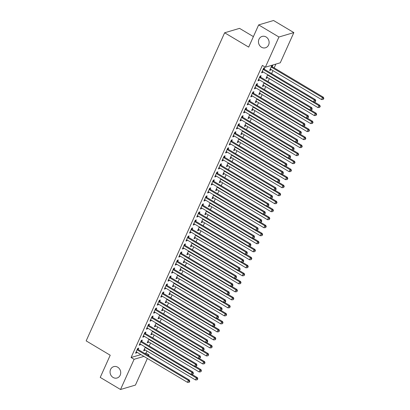 <?xml version="1.0" encoding="UTF-8"?>
<svg xmlns="http://www.w3.org/2000/svg" width="410" height="410" viewBox="0 0 410 410"><rect width="100%" height="100%" fill="white"/><g stroke="black" fill="none" stroke-linecap="round" stroke-linejoin="round"><path stroke-width="0.61" d="M117.69 367.191A5.925 5.279 73.5 0 1 120.709 373.054A5.925 5.279 73.5 0 1 117.07 377.999A5.925 5.279 73.5 0 1 113.083 377.446A5.925 5.279 73.5 0 1 110.064 371.583A5.925 5.279 73.5 0 1 113.703 366.637A5.925 5.279 73.5 0 1 117.69 367.191M266.095 36.972A5.925 5.279 73.5 0 1 269.114 42.835A5.925 5.279 73.5 0 1 265.475 47.78A5.925 5.279 73.5 0 1 261.488 47.227A5.925 5.279 73.5 0 1 258.469 41.364A5.925 5.279 73.5 0 1 262.108 36.418A5.925 5.279 73.5 0 1 266.095 36.972M144.75 353.456L146.001 353.087L146.934 351.006M149.204 345.953L150.537 342.996M152.807 337.942L154.134 334.985M156.405 329.932L157.737 326.975M160.008 321.922L161.335 318.959M163.605 313.911L164.938 310.949M167.208 305.901L168.536 302.939M170.806 297.885L172.138 294.928M174.409 289.875L175.736 286.918M178.007 281.865L179.339 278.908M181.609 273.854L182.937 270.897M185.207 265.844L186.54 262.882M188.81 257.834L190.137 254.871M192.408 249.823L193.74 246.861M196.011 241.808L197.338 238.851M199.608 233.797L200.941 230.84M203.211 225.787L204.539 222.83M206.809 217.777L208.142 214.82M210.412 209.766L211.739 206.804M214.01 201.756L215.342 198.794M217.613 193.745L218.94 190.783M221.21 185.73L222.543 182.773M224.813 177.72L226.141 174.762M228.411 169.709L229.743 166.752M232.014 161.699L233.341 158.737M235.612 153.688L236.944 150.726M239.214 145.678L240.542 142.716M242.812 137.663L244.145 134.705M246.415 129.652L247.742 126.695M250.013 121.642L251.345 118.685M253.616 113.631L254.943 110.674M257.213 105.621L258.546 102.659M260.816 97.611L262.144 94.648M264.414 89.6L265.747 86.638M268.017 81.585L269.344 78.628M271.615 73.575L272.947 70.617M274.167 67.906L275.879 64.098M146.001 353.087L149.004 354.881L148.61 355.757M147.39 358.468L135.433 385.082L120.525 389.5L134.101 359.298L143.905 356.392M253.395 36.618L239.537 28.362L224.634 32.779L86.161 340.884L110.208 355.219L100.235 377.41L120.525 389.5M224.634 32.779L248.68 47.109L258.654 24.918L273.557 20.5L293.847 32.59L280.271 62.791L265.367 67.209L278.938 37.008L293.847 32.59M148.538 341.807L148.225 342.499L147.221 342.796L148.902 339.055M141.747 341.376L142.332 340.08L141.322 340.377L139.164 345.184L140.169 344.887L140.481 344.195M155.738 325.781L155.426 326.478L154.421 326.775L156.102 323.034M148.948 325.356L149.532 324.059L148.522 324.356L146.365 329.163L147.369 328.866L147.682 328.169M162.939 309.76L162.626 310.452L161.622 310.754L163.303 307.008M156.148 309.33L156.733 308.033L155.723 308.335L153.565 313.143L154.57 312.84L154.883 312.148M170.14 293.739L169.827 294.431L168.823 294.728L170.504 290.987M163.349 293.309L163.933 292.012L162.924 292.309L160.766 297.117L161.771 296.819L162.083 296.128M177.34 277.719L177.028 278.41L176.023 278.708L177.704 274.966M170.55 277.288L171.134 275.991L170.124 276.289L167.967 281.096L168.971 280.799L169.284 280.102M184.541 261.693L184.228 262.385L183.224 262.687L184.905 258.946M177.75 261.267L178.335 259.971L177.325 260.268L175.167 265.075L176.172 264.773L176.484 264.081M191.742 245.672L191.429 246.364L190.424 246.661L192.105 242.92M184.951 245.241L185.535 243.945L184.526 244.242L182.368 249.049L183.373 248.752L183.685 248.06M198.942 229.651L198.63 230.343L197.625 230.64L199.306 226.899M192.152 229.221L192.736 227.924L191.726 228.221L189.569 233.029L190.573 232.731L190.886 232.039M206.143 213.625L205.83 214.322L204.826 214.62L206.507 210.878M199.352 213.2L199.936 211.903L198.927 212.201L196.769 217.008L197.774 216.711L198.086 216.014M213.343 197.605L213.031 198.296L212.026 198.599L213.707 194.852M206.553 197.174L207.137 195.877L206.127 196.18L203.97 200.982L204.974 200.685L205.287 199.993M220.544 181.584L220.231 182.276L219.227 182.573L220.908 178.832M213.753 181.153L214.338 179.857L213.328 180.154L211.171 184.961L212.175 184.664L212.488 183.972M227.745 165.558L227.432 166.255L226.428 166.552L228.109 162.811M220.954 165.133L221.538 163.836L220.529 164.133L218.371 168.94L219.376 168.643L219.688 167.946M234.945 149.537L234.633 150.229L233.628 150.531L235.309 146.785M228.155 149.107L228.739 147.81L227.729 148.112L225.572 152.92L226.576 152.617L226.889 151.925M242.146 133.516L241.833 134.208L240.829 134.506L242.51 130.764M235.355 133.086L235.94 131.789L234.93 132.087L232.772 136.894L233.777 136.597L234.089 135.905M249.347 117.496L249.034 118.188L248.029 118.485L249.71 114.744M242.556 117.065L243.14 115.769L242.131 116.066L239.973 120.873L240.977 120.576L241.29 119.884M256.547 101.47L256.235 102.162L255.23 102.464L256.911 98.723M249.757 101.044L250.341 99.748L249.331 100.045L247.174 104.852L248.178 104.55L248.491 103.858M263.748 85.449L263.435 86.141L262.431 86.438L264.112 82.697M256.957 85.019L257.541 83.722L256.532 84.019L254.374 88.826L255.379 88.529L255.691 87.837M272.214 66.61L272.799 65.313L271.789 65.61L269.631 70.417L270.636 70.12L270.948 69.428M264.158 68.998L264.742 67.701L263.733 67.998L261.575 72.806L262.579 72.508L262.892 71.817M265.367 67.209L262.364 65.421L131.092 357.505L140.902 354.599M260.56 77.008L261.139 75.712L260.135 76.009L257.972 80.816L258.982 80.519L259.294 79.827M267.351 77.439L267.038 78.131L266.029 78.428L267.715 74.687M253.359 93.029L253.939 91.732L252.934 92.035L250.771 96.842L251.781 96.54L252.094 95.848M260.15 93.46L259.837 94.151L258.828 94.454L260.514 90.707M246.159 109.055L246.738 107.758L245.733 108.055L243.571 112.863L244.58 112.565L244.893 111.868M252.949 109.48L252.637 110.177L251.627 110.474L253.313 106.733M238.958 125.076L239.537 123.779L238.533 124.076L236.37 128.883L237.38 128.586L237.692 127.894M245.749 125.506L245.436 126.198L244.427 126.495L246.113 122.754M231.758 141.096L232.337 139.8L231.332 140.102L229.169 144.904L230.179 144.607L230.492 143.915M238.548 141.527L238.236 142.219L237.226 142.516L238.912 138.775M224.557 157.122L225.136 155.826L224.132 156.123L221.969 160.93L222.978 160.628L223.291 159.936M231.348 157.548L231.035 158.245L230.025 158.542L231.711 154.801M217.356 173.143L217.935 171.846L216.931 172.144L214.768 176.951L215.778 176.654L216.09 175.962M224.147 173.573L223.834 174.265L222.825 174.563L224.511 170.821M210.156 189.164L210.735 187.867L209.73 188.164L207.568 192.972L208.577 192.674L208.89 191.982M216.946 189.594L216.634 190.286L215.624 190.583L217.305 186.842M202.955 205.19L203.534 203.888L202.53 204.19L200.367 208.997L201.377 208.695L201.689 208.003M209.746 205.615L209.433 206.307L208.423 206.609L210.104 202.863M195.754 221.21L196.334 219.914L195.329 220.211L193.166 225.018L194.176 224.721L194.483 224.024M202.545 221.636L202.232 222.333L201.223 222.63L202.904 218.889M188.549 237.231L189.133 235.934L188.128 236.232L185.966 241.039L186.975 240.742L187.283 240.05M195.344 237.662L195.032 238.353L194.022 238.651L195.703 234.909M181.348 253.252L181.932 251.955L180.928 252.258L178.765 257.065L179.775 256.762L180.082 256.071M188.144 253.682L187.831 254.374L186.822 254.677L188.503 250.93M174.147 269.278L174.732 267.981L173.727 268.278L171.564 273.086L172.574 272.788L172.882 272.091M180.943 269.703L180.631 270.4L179.621 270.697L181.302 266.956M166.947 285.298L167.531 284.002L166.527 284.299L164.364 289.106L165.373 288.809L165.681 288.117M173.743 285.729L173.43 286.421L172.42 286.718L174.101 282.977M159.746 301.319L160.33 300.023L159.326 300.325L157.163 305.127L158.173 304.83L158.48 304.138M166.542 301.75L166.229 302.442L165.22 302.739L166.901 298.998M152.546 317.345L153.13 316.048L152.125 316.346L149.963 321.153L150.972 320.851L151.28 320.159M159.341 317.77L159.029 318.462L158.019 318.765L159.7 315.023M145.345 333.366L145.929 332.069L144.925 332.366L142.762 337.174L143.772 336.877L144.079 336.185M152.141 333.796L151.828 334.488L150.818 334.785L152.499 331.044M138.144 349.387L138.729 348.09L137.724 348.387L135.561 353.194L136.571 352.897L136.878 352.205M144.94 349.817L144.627 350.509L143.618 350.806L145.299 347.065M147.759 355.25L149.004 354.881M258.654 24.918L278.938 37.008M131.092 357.505L134.101 359.298M261.893 72.099L262.579 72.508M269.949 69.71L270.636 70.12M258.29 80.109L258.982 80.519M266.351 77.721L267.038 78.131M254.692 88.119L255.379 88.529M262.748 85.731L263.435 86.141M251.089 96.13L251.781 96.54M259.151 93.741L259.837 94.151M247.491 104.14L248.178 104.55M255.548 101.752L256.235 102.162M243.888 112.155L244.58 112.565M251.95 109.767L252.637 110.177M240.291 120.166L240.977 120.576M248.347 117.778L249.034 118.188M236.688 128.176L237.38 128.586M244.749 125.788L245.436 126.198M233.09 136.187L233.777 136.597M241.147 133.798L241.833 134.208M229.487 144.197L230.179 144.607M237.549 141.809L238.236 142.219M225.889 152.207L226.576 152.617M233.946 149.819L234.633 150.229M222.287 160.218L222.978 160.628M230.348 157.829L231.035 158.245M218.689 168.233L219.376 168.643M226.745 165.845L227.432 166.255M215.086 176.244L215.778 176.654M223.148 173.855L223.834 174.265M211.488 184.254L212.175 184.664M219.545 181.866L220.231 182.276M207.885 192.264L208.577 192.674M215.947 189.876L216.634 190.286M204.288 200.275L204.974 200.685M212.344 197.886L213.031 198.296M200.685 208.285L201.377 208.695M208.746 205.897L209.433 206.307M197.087 216.296L197.774 216.711M205.143 213.907L205.83 214.322M193.484 224.311L194.176 224.721M201.541 221.923L202.232 222.333M189.886 232.321L190.573 232.731M197.943 229.933L198.63 230.343M186.284 240.332L186.975 240.742M194.34 237.943L195.032 238.353M182.686 248.342L183.373 248.752M190.742 245.954L191.429 246.364M179.083 256.352L179.775 256.762M187.139 253.964L187.831 254.374M175.485 264.363L176.172 264.773M183.542 261.975L184.228 262.385M171.882 272.378L172.574 272.788M179.939 269.99L180.631 270.4M168.284 280.389L168.971 280.799M176.341 278L177.028 278.41M164.682 288.399L165.373 288.809M172.738 286.011L173.43 286.421M161.084 296.409L161.771 296.819M169.14 294.021L169.827 294.431M157.481 304.42L158.173 304.83M165.537 302.032L166.229 302.442M153.883 312.43L154.57 312.84M161.94 310.042L162.626 310.452M150.28 320.441L150.972 320.851M158.337 318.052L159.029 318.462M146.683 328.456L147.369 328.866M154.739 326.068L155.426 326.478M143.08 336.466L143.772 336.877M151.136 334.078L151.828 334.488M139.482 344.477L140.169 344.887M147.538 342.089L148.225 342.499M135.879 352.487L136.571 352.897M143.936 350.099L144.627 350.509M263.153 69.295L263.24 69.408A0.928 0.825 -106.5 0 0 263.497 69.633L314.367 99.953L313.471 101.957L262.595 71.637A0.928 0.825 -106.5 0 0 262.287 71.53L262.159 71.509M263.604 68.291L264.25 69.111A0.928 0.825 -106.5 0 0 264.501 69.336L315.377 99.656L314.367 99.953L315.377 101.044L315.018 101.849L315.782 100.927L315.377 101.044M315.782 100.927L315.377 99.656M313.471 101.957L315.018 101.849M270.216 69.121L270.344 69.141A0.928 0.825 73.5 0 1 270.651 69.249L321.527 99.568L322.424 97.565L323.434 97.267L272.558 66.948A0.928 0.825 73.5 0 1 272.307 66.722L271.661 65.902M323.434 98.656L323.075 99.461L323.838 98.538L323.434 98.656L322.424 97.565L271.553 67.245A0.928 0.825 73.5 0 1 271.297 67.02L271.21 66.907M323.075 99.461L321.527 99.568M323.434 97.267L323.838 98.538M259.55 77.305L259.638 77.418A0.928 0.825 -106.5 0 0 259.894 77.644L310.77 107.963L309.868 109.967L258.997 79.648A0.928 0.825 -106.5 0 0 258.689 79.54L258.556 79.519M260.001 76.301L260.647 77.121A0.928 0.825 -106.5 0 0 260.903 77.346L311.774 107.666L310.77 107.963L311.779 109.06L311.415 109.859L311.82 109.742L312.179 108.937L311.779 109.06M312.179 108.937L311.774 107.666M309.868 109.967L311.415 109.859M255.953 85.321L256.04 85.434A0.928 0.825 -106.5 0 0 256.296 85.654L307.167 115.974L306.27 117.977L255.394 87.658A0.928 0.825 -106.5 0 0 255.087 87.55L254.958 87.53M256.404 84.317L257.044 85.131A0.928 0.825 -106.5 0 0 257.301 85.357L308.176 115.676L307.167 115.974L308.176 117.07L307.818 117.87L308.581 116.947L308.176 117.07M308.581 116.947L308.176 115.676M306.27 117.977L307.818 117.87M266.613 77.131L266.746 77.152A0.928 0.825 73.5 0 1 267.053 77.259L317.924 107.579L318.826 105.575L319.831 105.278L314.178 101.905M319.836 106.672L319.472 107.471L320.236 106.549L319.836 106.672L318.826 105.575L267.95 75.255A0.928 0.825 73.5 0 1 267.699 75.03L267.607 74.917M319.472 107.471L317.924 107.579M319.831 105.278L320.236 106.549M263.015 85.142L263.143 85.162A0.928 0.825 73.5 0 1 263.451 85.27L314.327 115.589L315.223 113.585L316.233 113.288L310.575 109.916M316.233 114.682L315.874 115.482L316.638 114.559L316.233 114.682L315.223 113.585L264.353 83.271A0.928 0.825 73.5 0 1 264.096 83.045L264.009 82.933M315.874 115.482L314.327 115.589M316.233 113.288L316.638 114.559M252.35 93.331L252.437 93.444A0.928 0.825 -106.5 0 0 252.693 93.67L303.569 123.989L302.667 125.988L251.791 95.668A0.928 0.825 -106.5 0 0 251.489 95.561L251.356 95.545M252.801 92.327L253.447 93.142A0.928 0.825 -106.5 0 0 253.703 93.367L304.574 123.687L303.569 123.989L304.579 125.081L304.215 125.88L304.62 125.762L304.978 124.963L304.579 125.081M304.978 124.963L304.574 123.687M302.667 125.988L304.215 125.88M248.752 101.342L248.839 101.454A0.928 0.825 -106.5 0 0 249.095 101.68L299.966 131.999L299.069 133.998L248.193 103.684A0.928 0.825 -106.5 0 0 247.886 103.571L247.758 103.556M249.203 100.337L249.844 101.157A0.928 0.825 -106.5 0 0 250.1 101.383L300.976 131.697L299.966 131.999L300.976 133.091L300.617 133.891L301.381 132.973L300.976 133.091M301.381 132.973L300.976 131.697M299.069 133.998L300.617 133.891M259.412 93.157L259.545 93.172A0.928 0.825 73.5 0 1 259.853 93.28L310.724 123.6L311.626 121.601L312.63 121.298L306.977 117.931M312.635 122.692L312.271 123.492L313.035 122.575L312.635 122.692L311.626 121.601L260.75 91.281A0.928 0.825 73.5 0 1 260.499 91.056L260.406 90.943M312.271 123.492L310.724 123.6M312.63 121.298L313.035 122.575M255.814 101.167L255.942 101.183A0.928 0.825 73.5 0 1 256.25 101.296L307.126 131.61L308.023 129.611L309.032 129.309L303.374 125.942M309.032 130.703L308.674 131.502L309.437 130.585L309.032 130.703L308.023 129.611L257.152 99.292A0.928 0.825 73.5 0 1 256.896 99.066L256.809 98.953M308.674 131.502L307.126 131.61M309.032 129.309L309.437 130.585M245.149 109.352L245.236 109.465A0.928 0.825 -106.5 0 0 245.493 109.69L296.368 140.01L295.466 142.014L244.591 111.694A0.928 0.825 -106.5 0 0 244.288 111.581L244.155 111.566M245.6 108.348L246.246 109.168A0.928 0.825 -106.5 0 0 246.502 109.393L297.373 139.713L296.368 140.01L297.378 141.101L297.014 141.901L297.419 141.783L297.778 140.984L297.378 141.101M297.778 140.984L297.373 139.713M295.466 142.014L297.014 141.901M252.211 109.178L252.345 109.193A0.928 0.825 73.5 0 1 252.652 109.306L303.523 139.625L304.425 137.622L305.43 137.324L299.777 133.952M305.435 138.713L305.071 139.518L305.834 138.595L305.435 138.713L304.425 137.622L253.549 107.302A0.928 0.825 73.5 0 1 253.298 107.077L253.206 106.964M305.071 139.518L303.523 139.625M305.43 137.324L305.834 138.595M241.551 117.362L241.639 117.475A0.928 0.825 -106.5 0 0 241.895 117.701L292.766 148.02L291.869 150.024L240.993 119.705A0.928 0.825 -106.5 0 0 240.685 119.597L240.557 119.576M242.002 116.358L242.643 117.178A0.928 0.825 -106.5 0 0 242.899 117.403L293.775 147.723L292.766 148.02L293.775 149.112L293.416 149.916L294.18 148.994L293.775 149.112M294.18 148.994L293.775 147.723M291.869 150.024L293.416 149.916M248.614 117.188L248.742 117.209A0.928 0.825 73.5 0 1 249.049 117.316L299.925 147.636L300.822 145.632L301.832 145.335L296.174 141.962M301.832 146.724L301.473 147.528L302.237 146.606L301.832 146.724L300.822 145.632L249.951 115.312A0.928 0.825 73.5 0 1 249.695 115.087L249.608 114.974M301.473 147.528L299.925 147.636M301.832 145.335L302.237 146.606M237.949 125.373L238.036 125.486A0.928 0.825 -106.5 0 0 238.292 125.711L289.168 156.031L288.266 158.034L237.39 127.715A0.928 0.825 -106.5 0 0 237.088 127.607L236.954 127.587M238.4 124.368L239.045 125.188A0.928 0.825 -106.5 0 0 239.302 125.414L290.172 155.733L289.168 156.031L290.178 157.122L289.814 157.927L290.218 157.804L290.577 157.004L290.178 157.122M290.577 157.004L290.172 155.733M288.266 158.034L289.814 157.927M234.351 133.383L234.438 133.496A0.928 0.825 -106.5 0 0 234.694 133.721L285.565 164.041L284.663 166.045L233.792 135.725A0.928 0.825 -106.5 0 0 233.485 135.618L233.351 135.597M234.802 132.379L235.442 133.199A0.928 0.825 -106.5 0 0 235.699 133.424L286.575 163.744L285.565 164.041L286.575 165.138L286.216 165.937L286.979 165.015L286.575 165.138M286.979 165.015L286.575 163.744M284.663 166.045L286.216 165.937M230.748 141.399L230.835 141.511A0.928 0.825 -106.5 0 0 231.091 141.737L281.967 172.051L281.065 174.055L230.189 143.736A0.928 0.825 -106.5 0 0 229.887 143.628L229.754 143.608M231.199 140.394L231.845 141.209A0.928 0.825 -106.5 0 0 232.101 141.435L282.972 171.754L281.967 172.051L282.972 173.148L282.613 173.948L283.018 173.83L283.377 173.025L282.972 173.148M283.377 173.025L282.972 171.754M281.065 174.055L282.613 173.948M227.15 149.409L227.237 149.522A0.928 0.825 -106.5 0 0 227.494 149.747L278.364 180.067L277.462 182.066L226.592 151.746A0.928 0.825 -106.5 0 0 226.284 151.638L226.151 151.623M227.601 148.405L228.242 149.225A0.928 0.825 -106.5 0 0 228.498 149.445L279.374 179.764L278.364 180.067L279.374 181.159L279.015 181.958L279.779 181.041L279.374 181.159M279.779 181.041L279.374 179.764M277.462 182.066L279.015 181.958M223.547 157.419L223.634 157.532A0.928 0.825 -106.5 0 0 223.891 157.758L274.767 188.077L273.865 190.081L222.989 159.762A0.928 0.825 -106.5 0 0 222.686 159.649L222.553 159.633M223.998 156.415L224.644 157.235A0.928 0.825 -106.5 0 0 224.9 157.46L275.771 187.775L274.767 188.077L275.771 189.169L275.412 189.968L275.817 189.85L276.176 189.051L275.771 189.169M276.176 189.051L275.771 187.775M273.865 190.081L275.412 189.968M219.95 165.43L220.037 165.543A0.928 0.825 -106.5 0 0 220.293 165.768L271.164 196.088L270.262 198.091L219.391 167.772A0.928 0.825 -106.5 0 0 219.083 167.659L218.95 167.644M220.401 164.425L221.041 165.245A0.928 0.825 -106.5 0 0 221.297 165.471L272.173 195.79L271.164 196.088L272.173 197.179L271.815 197.984L272.578 197.061L272.173 197.179M272.578 197.061L272.173 195.79M270.262 198.091L271.815 197.984M216.347 173.44L216.434 173.553A0.928 0.825 -106.5 0 0 216.69 173.778L267.566 204.098L266.664 206.102L215.788 175.782A0.928 0.825 -106.5 0 0 215.486 175.675L215.352 175.654M216.798 172.436L217.443 173.256A0.928 0.825 -106.5 0 0 217.7 173.481L268.57 203.801L267.566 204.098L268.57 205.19L268.212 205.994L268.975 205.072L268.57 205.19M268.975 205.072L268.57 203.801M266.664 206.102L268.212 205.994M212.749 181.451L212.836 181.563A0.928 0.825 -106.5 0 0 213.092 181.789L263.963 212.108L263.061 214.112L212.19 183.793A0.928 0.825 -106.5 0 0 211.883 183.685L211.75 183.665M213.2 180.446L213.841 181.266A0.928 0.825 -106.5 0 0 214.097 181.492L264.973 211.811L263.963 212.108L264.973 213.205L264.614 214.005L265.378 213.082L264.973 213.205M265.378 213.082L264.973 211.811M263.061 214.112L264.614 214.005M209.146 189.461L209.233 189.579A0.928 0.825 -106.5 0 0 209.489 189.799L260.365 220.119L259.463 222.123L208.587 191.803A0.928 0.825 -106.5 0 0 208.285 191.695L208.152 191.675M209.597 188.462L210.243 189.276A0.928 0.825 -106.5 0 0 210.499 189.502L261.37 219.821L260.365 220.119L261.37 221.215L261.011 222.015L261.416 221.897L261.775 221.092L261.37 221.215M261.775 221.092L261.37 219.821M259.463 222.123L261.011 222.015M205.548 197.476L205.635 197.589A0.928 0.825 -106.5 0 0 205.892 197.815L256.762 228.129L255.86 230.133L204.99 199.813A0.928 0.825 -106.5 0 0 204.682 199.706L204.549 199.685M205.999 196.472L206.64 197.287A0.928 0.825 -106.5 0 0 206.896 197.512L257.772 227.832L256.762 228.129L257.772 229.226L257.413 230.025L258.177 229.108L257.772 229.226M258.177 229.108L257.772 227.832M255.86 230.133L257.413 230.025M201.945 205.487L202.033 205.6A0.928 0.825 -106.5 0 0 202.289 205.825L253.165 236.145L252.263 238.143L201.387 207.829A0.928 0.825 -106.5 0 0 201.084 207.716L200.951 207.701M202.397 204.482L203.042 205.302A0.928 0.825 -106.5 0 0 203.298 205.523L254.169 235.842L253.165 236.145L254.169 237.236L253.81 238.036L254.574 237.118L254.169 237.236M254.574 237.118L254.169 235.842M252.263 238.143L253.81 238.036M198.343 213.497L198.435 213.61A0.928 0.825 -106.5 0 0 198.691 213.835L249.562 244.155L248.66 246.159L197.789 215.839A0.928 0.825 -106.5 0 0 197.482 215.727L197.348 215.711M198.799 212.493L199.439 213.313A0.928 0.825 -106.5 0 0 199.696 213.538L250.571 243.858L249.562 244.155L250.571 245.247L250.213 246.046L250.976 245.129L250.571 245.247M250.976 245.129L250.571 243.858M248.66 246.159L250.213 246.046M194.745 221.508L194.832 221.62A0.928 0.825 -106.5 0 0 195.088 221.846L245.964 252.165L245.062 254.169L194.186 223.85A0.928 0.825 -106.5 0 0 193.884 223.737L193.751 223.722M195.196 220.503L195.842 221.323A0.928 0.825 -106.5 0 0 196.098 221.549L246.969 251.868L245.964 252.165L246.969 253.257L246.61 254.062L247.373 253.139L246.969 253.257M247.373 253.139L246.969 251.868M245.062 254.169L246.61 254.062M191.142 229.518L191.234 229.631A0.928 0.825 -106.5 0 0 191.485 229.856L242.361 260.176L241.459 262.18L190.588 231.86A0.928 0.825 -106.5 0 0 190.281 231.752L190.148 231.732M191.598 228.513L192.239 229.333A0.928 0.825 -106.5 0 0 192.495 229.559L243.371 259.878L242.361 260.176L243.371 261.267L243.012 262.072L243.776 261.149L243.371 261.267M243.776 261.149L243.371 259.878M241.459 262.18L243.012 262.072M187.544 237.528L187.631 237.641A0.928 0.825 -106.5 0 0 187.888 237.867L238.763 268.186L237.861 270.19L186.986 239.87A0.928 0.825 -106.5 0 0 186.683 239.763L186.55 239.742M187.995 236.524L188.641 237.344A0.928 0.825 -106.5 0 0 188.897 237.569L239.768 267.889L238.763 268.186L239.768 269.283L239.409 270.082L239.814 269.964L240.173 269.16L239.768 269.283M240.173 269.16L239.768 267.889M237.861 270.19L239.409 270.082M183.941 245.544L184.034 245.657A0.928 0.825 -106.5 0 0 184.285 245.877L235.161 276.196L234.259 278.2L183.388 247.881A0.928 0.825 -106.5 0 0 183.08 247.773L182.947 247.753M184.397 244.539L185.038 245.354A0.928 0.825 -106.5 0 0 185.294 245.58L236.17 275.899L235.161 276.196L236.17 277.293L235.811 278.093L236.575 277.17L236.17 277.293M236.575 277.17L236.17 275.899M234.259 278.2L235.811 278.093M180.344 253.554L180.431 253.667A0.928 0.825 -106.5 0 0 180.687 253.892L231.563 284.212L230.661 286.211L179.785 255.891A0.928 0.825 -106.5 0 0 179.483 255.784L179.349 255.768M180.795 252.55L181.44 253.365A0.928 0.825 -106.5 0 0 181.691 253.59L232.567 283.91L231.563 284.212L232.567 285.304L232.209 286.103L232.613 285.985L232.972 285.186L232.567 285.304M232.972 285.186L232.567 283.91M230.661 286.211L232.209 286.103M176.741 261.565L176.833 261.677A0.928 0.825 -106.5 0 0 177.084 261.903L227.96 292.222L227.058 294.221L176.187 263.907A0.928 0.825 -106.5 0 0 175.88 263.794L175.746 263.779M177.197 260.56L177.837 261.38A0.928 0.825 -106.5 0 0 178.094 261.606L228.97 291.92L227.96 292.222L228.97 293.314L228.611 294.113L229.011 293.996L229.369 293.196L228.97 293.314M229.369 293.196L228.97 291.92M227.058 294.221L228.611 294.113M173.143 269.575L173.23 269.688A0.928 0.825 -106.5 0 0 173.486 269.913L224.362 300.233L223.46 302.237L172.584 271.917A0.928 0.825 -106.5 0 0 172.282 271.804L172.149 271.789M173.594 268.57L174.24 269.39A0.928 0.825 -106.5 0 0 174.491 269.616L225.367 299.935L224.362 300.233L225.367 301.324L225.008 302.124L225.413 302.006L225.772 301.207L225.367 301.324M225.772 301.207L225.367 299.935M223.46 302.237L225.008 302.124M169.54 277.585L169.632 277.698A0.928 0.825 -106.5 0 0 169.883 277.924L220.759 308.243L219.857 310.247L168.987 279.928A0.928 0.825 -106.5 0 0 168.679 279.82L168.546 279.799M169.996 276.581L170.637 277.401A0.928 0.825 -106.5 0 0 170.893 277.626L221.769 307.946L220.759 308.243L221.769 309.335L221.41 310.139L222.169 309.217L221.769 309.335M222.169 309.217L221.769 307.946M219.857 310.247L221.41 310.139M165.942 285.596L166.029 285.708A0.928 0.825 -106.5 0 0 166.286 285.934L217.156 316.253L216.26 318.257L165.384 287.938A0.928 0.825 -106.5 0 0 165.081 287.83L164.948 287.81M166.393 284.591L167.039 285.411A0.928 0.825 -106.5 0 0 167.29 285.637L218.166 315.956L217.156 316.253L218.166 317.345L217.807 318.15L218.571 317.227L218.166 317.345M218.571 317.227L218.166 315.956M216.26 318.257L217.807 318.15M245.011 125.199L245.144 125.219A0.928 0.825 73.5 0 1 245.452 125.327L296.322 155.646L297.224 153.642L298.229 153.345L292.576 149.973M298.234 154.739L297.87 155.539L298.634 154.616L298.234 154.739L297.224 153.642L246.348 123.323A0.928 0.825 73.5 0 1 246.097 123.097L246.005 122.985M297.87 155.539L296.322 155.646M298.229 153.345L298.634 154.616M241.413 133.209L241.541 133.229A0.928 0.825 73.5 0 1 241.849 133.337L292.725 163.657L293.621 161.653L294.631 161.355L288.973 157.983M294.631 162.749L294.272 163.549L295.036 162.626L294.631 162.749L293.621 161.653L242.751 131.333A0.928 0.825 73.5 0 1 242.494 131.108L242.407 130.995M294.272 163.549L292.725 163.657M294.631 161.355L295.036 162.626M237.81 141.219L237.943 141.24A0.928 0.825 73.5 0 1 238.251 141.347L289.122 171.667L290.024 169.663L291.028 169.366L285.375 165.994M291.033 170.76L290.669 171.559L291.433 170.642L291.033 170.76L290.024 169.663L239.148 139.349A0.928 0.825 73.5 0 1 238.897 139.123L238.804 139.01M290.669 171.559L289.122 171.667M291.028 169.366L291.433 170.642M234.212 149.235L234.341 149.25A0.928 0.825 73.5 0 1 234.648 149.358L285.524 179.677L286.421 177.679L287.43 177.376L281.772 174.009M287.43 178.77L287.072 179.57L287.835 178.652L287.43 178.77L286.421 177.679L235.55 147.359A0.928 0.825 73.5 0 1 235.294 147.134L235.207 147.021M287.072 179.57L285.524 179.677M287.43 177.376L287.835 178.652M230.61 157.245L230.743 157.261A0.928 0.825 73.5 0 1 231.05 157.373L281.921 187.693L282.823 185.689L283.828 185.387L278.175 182.019M283.833 186.781L283.469 187.58L284.232 186.663L283.833 186.781L282.823 185.689L231.947 155.369A0.928 0.825 73.5 0 1 231.696 155.144L231.604 155.031M283.469 187.58L281.921 187.693M283.828 185.387L284.232 186.663M227.012 165.256L227.14 165.271A0.928 0.825 73.5 0 1 227.447 165.384L278.323 195.703L279.22 193.699L280.23 193.402L274.572 190.03M280.23 194.791L279.871 195.596L280.635 194.673L280.23 194.791L279.22 193.699L228.349 163.38A0.928 0.825 73.5 0 1 228.093 163.154L228.006 163.042M279.871 195.596L278.323 195.703M280.23 193.402L280.635 194.673M223.409 173.266L223.542 173.286A0.928 0.825 73.5 0 1 223.85 173.394L274.72 203.714L275.622 201.71L276.627 201.412L270.974 198.04M276.632 202.801L276.268 203.606L277.032 202.683L276.632 202.801L275.622 201.71L224.747 171.39A0.928 0.825 73.5 0 1 224.495 171.165L224.403 171.052M276.268 203.606L274.72 203.714M276.627 201.412L277.032 202.683M219.811 181.276L219.939 181.297A0.928 0.825 73.5 0 1 220.247 181.404L271.123 211.724L272.02 209.72L273.029 209.423L267.371 206.051M273.029 210.817L272.67 211.616L273.434 210.694L273.029 210.817L272.02 209.72L221.149 179.401A0.928 0.825 73.5 0 1 220.893 179.175L220.805 179.062M272.67 211.616L271.123 211.724M273.029 209.423L273.434 210.694M216.208 189.287L216.342 189.307A0.928 0.825 73.5 0 1 216.649 189.415L267.52 219.734L268.422 217.73L269.426 217.433L263.773 214.061M269.431 218.827L269.068 219.627L269.831 218.704L269.431 218.827L268.422 217.73L217.546 187.411A0.928 0.825 73.5 0 1 217.295 187.191L217.203 187.073M269.068 219.627L267.52 219.734M269.426 217.433L269.831 218.704M212.611 197.297L212.739 197.318A0.928 0.825 73.5 0 1 213.046 197.425L263.922 227.745L264.819 225.741L265.829 225.444L260.171 222.071M265.829 226.838L265.47 227.637L266.233 226.72L265.829 226.838L264.819 225.741L213.948 195.426A0.928 0.825 73.5 0 1 213.692 195.201L213.605 195.088M265.47 227.637L263.922 227.745M265.829 225.444L266.233 226.72M209.008 205.313L209.141 205.328A0.928 0.825 73.5 0 1 209.448 205.441L260.319 235.755L261.221 233.756L262.226 233.454L256.568 230.087M262.231 234.848L261.867 235.647L262.631 234.73L262.231 234.848L261.221 233.756L210.345 203.437A0.928 0.825 73.5 0 1 210.089 203.211L210.002 203.099M261.867 235.647L260.319 235.755M262.226 233.454L262.631 234.73M205.41 213.323L205.538 213.338A0.928 0.825 73.5 0 1 205.846 213.451L256.721 243.771L257.618 241.767L258.628 241.469L252.97 238.097M258.628 242.858L258.269 243.658L259.033 242.74L258.628 242.858L257.618 241.767L206.748 211.447A0.928 0.825 73.5 0 1 206.491 211.222L206.404 211.109M258.269 243.658L256.721 243.771M258.628 241.469L259.033 242.74M201.807 221.333L201.94 221.354A0.928 0.825 73.5 0 1 202.248 221.461L253.119 251.781L254.021 249.777L255.025 249.48L249.367 246.108M255.03 250.869L254.666 251.673L255.43 250.751L255.03 250.869L254.021 249.777L203.145 219.458A0.928 0.825 73.5 0 1 202.888 219.232L202.801 219.119M254.666 251.673L253.119 251.781M255.025 249.48L255.43 250.751M198.209 229.344L198.337 229.364A0.928 0.825 73.5 0 1 198.645 229.472L249.521 259.791L250.418 257.787L251.427 257.49L245.769 254.118M251.427 258.879L251.069 259.684L251.832 258.761L251.427 258.879L250.418 257.787L199.547 227.468A0.928 0.825 73.5 0 1 199.291 227.242L199.204 227.13M251.069 259.684L249.521 259.791M251.427 257.49L251.832 258.761M194.607 237.354L194.74 237.375A0.928 0.825 73.5 0 1 195.042 237.482L245.918 267.802L246.82 265.798L247.824 265.501L242.166 262.128M247.83 266.895L247.466 267.694L248.229 266.772L247.83 266.895L246.82 265.798L195.944 235.478A0.928 0.825 73.5 0 1 195.688 235.253L195.601 235.14M247.466 267.694L245.918 267.802M247.824 265.501L248.229 266.772M191.009 245.364L191.137 245.385A0.928 0.825 73.5 0 1 191.444 245.493L242.32 275.812L243.217 273.808L244.227 273.511L238.569 270.139M244.227 274.905L243.868 275.704L244.632 274.782L244.227 274.905L243.217 273.808L192.346 243.489A0.928 0.825 73.5 0 1 192.09 243.268L192.003 243.156M243.868 275.704L242.32 275.812M244.227 273.511L244.632 274.782M187.406 253.38L187.539 253.395A0.928 0.825 73.5 0 1 187.841 253.503L238.717 283.822L239.619 281.824L240.624 281.521L234.966 278.154M240.629 282.915L240.265 283.715L241.029 282.797L240.629 282.915L239.619 281.824L188.743 251.504A0.928 0.825 73.5 0 1 188.487 251.279L188.4 251.166M240.265 283.715L238.717 283.822M240.624 281.521L241.029 282.797M183.808 261.39L183.936 261.406A0.928 0.825 73.5 0 1 184.244 261.518L235.12 291.833L236.016 289.834L237.026 289.532L231.368 286.165M237.026 290.926L236.667 291.725L237.431 290.808L237.026 290.926L236.016 289.834L185.146 259.515A0.928 0.825 73.5 0 1 184.889 259.289L184.802 259.176M236.667 291.725L235.12 291.833M237.026 289.532L237.431 290.808M180.205 269.401L180.338 269.416A0.928 0.825 73.5 0 1 180.641 269.529L231.517 299.848L232.419 297.844L233.423 297.547L227.765 294.175M233.428 298.936L233.064 299.741L233.828 298.818L233.428 298.936L232.419 297.844L181.543 267.525A0.928 0.825 73.5 0 1 181.287 267.299L181.199 267.187M233.064 299.741L231.517 299.848M233.423 297.547L233.828 298.818M176.602 277.411L176.736 277.432A0.928 0.825 73.5 0 1 177.043 277.539L227.914 307.859L228.816 305.855L229.825 305.558L224.167 302.185M229.825 306.946L229.467 307.751L230.23 306.829L229.825 306.946L228.816 305.855L177.945 275.535A0.928 0.825 73.5 0 1 177.689 275.31L177.602 275.197M229.467 307.751L227.914 307.859M229.825 305.558L230.23 306.829M173.005 285.421L173.138 285.442A0.928 0.825 73.5 0 1 173.44 285.55L224.316 315.869L225.218 313.865L226.223 313.568L220.565 310.196M226.223 314.957L225.864 315.761L226.627 314.839L226.223 314.957L225.218 313.865L174.342 283.546A0.928 0.825 73.5 0 1 174.086 283.32L173.999 283.207M225.864 315.761L224.316 315.869M226.223 313.568L226.627 314.839M162.339 293.606L162.432 293.719A0.928 0.825 -106.5 0 0 162.683 293.944L213.559 324.264L212.657 326.268L161.786 295.948A0.928 0.825 -106.5 0 0 161.478 295.841L161.345 295.82M162.79 292.602L163.436 293.422A0.928 0.825 -106.5 0 0 163.692 293.647L214.563 323.967L213.559 324.264L214.568 325.361L214.21 326.16L214.609 326.042L214.968 325.238L214.568 325.361M214.968 325.238L214.563 323.967M212.657 326.268L214.21 326.16M169.402 293.432L169.535 293.452A0.928 0.825 73.5 0 1 169.842 293.56L220.713 323.88L221.615 321.876L222.625 321.578L216.967 318.206M222.625 322.972L222.266 323.772L223.03 322.849L222.625 322.972L221.615 321.876L170.744 291.556A0.928 0.825 73.5 0 1 170.488 291.331L170.401 291.218M222.266 323.772L220.713 323.88M222.625 321.578L223.03 322.849M158.742 301.622L158.829 301.734A0.928 0.825 -106.5 0 0 159.085 301.96L209.956 332.274L209.059 334.278L158.183 303.959A0.928 0.825 -106.5 0 0 157.876 303.851L157.748 303.83M159.193 300.617L159.838 301.432A0.928 0.825 -106.5 0 0 160.09 301.657L210.965 331.977L209.956 332.274L210.965 333.371L210.607 334.17L211.012 334.053L211.37 333.248L210.965 333.371M211.37 333.248L210.965 331.977M209.059 334.278L210.607 334.17M165.804 301.442L165.937 301.463A0.928 0.825 73.5 0 1 166.24 301.57L217.115 331.89L218.017 329.886L219.022 329.589L213.364 326.216M219.022 330.983L218.663 331.782L219.427 330.86L219.022 330.983L218.017 329.886L167.142 299.572A0.928 0.825 73.5 0 1 166.885 299.346L166.798 299.233M218.663 331.782L217.115 331.89M219.022 329.589L219.427 330.86M155.139 309.632L155.231 309.745A0.928 0.825 -106.5 0 0 155.482 309.97L206.358 340.29L205.456 342.288L154.585 311.969A0.928 0.825 -106.5 0 0 154.278 311.861L154.145 311.846M155.59 308.627L156.236 309.447A0.928 0.825 -106.5 0 0 156.492 309.668L207.363 339.987L206.358 340.29L207.368 341.381L207.009 342.181L207.409 342.063L207.767 341.263L207.368 341.381M207.767 341.263L207.363 339.987M205.456 342.288L207.009 342.181M162.201 309.458L162.334 309.473A0.928 0.825 73.5 0 1 162.642 309.581L213.513 339.9L214.415 337.901L215.424 337.599L209.766 334.232M215.424 338.993L215.065 339.793L215.829 338.875L215.424 338.993L214.415 337.901L163.544 307.582A0.928 0.825 73.5 0 1 163.288 307.356L163.2 307.244M215.065 339.793L213.513 339.9M215.424 337.599L215.829 338.875M151.541 317.642L151.628 317.755A0.928 0.825 -106.5 0 0 151.885 317.981L202.755 348.3L201.858 350.299L150.982 319.984A0.928 0.825 -106.5 0 0 150.675 319.872L150.547 319.856M151.992 316.638L152.638 317.458A0.928 0.825 -106.5 0 0 152.889 317.683L203.765 347.998L202.755 348.3L203.765 349.392L203.406 350.191L203.811 350.073L204.17 349.274L203.765 349.392M204.17 349.274L203.765 347.998M201.858 350.299L203.406 350.191M158.603 317.468L158.737 317.483A0.928 0.825 73.5 0 1 159.039 317.596L209.915 347.916L210.817 345.912L211.821 345.609L206.163 342.242M211.821 347.003L211.463 347.803L212.226 346.886L211.821 347.003L210.817 345.912L159.941 315.592A0.928 0.825 73.5 0 1 159.685 315.367L159.598 315.254M211.463 347.803L209.915 347.916M211.821 345.609L212.226 346.886M147.938 325.653L148.03 325.765A0.928 0.825 -106.5 0 0 148.282 325.991L199.157 356.31L198.255 358.314L147.385 327.995A0.928 0.825 -106.5 0 0 147.077 327.882L146.944 327.867M148.389 324.648L149.035 325.468A0.928 0.825 -106.5 0 0 149.291 325.694L200.162 356.013L199.157 356.31L200.167 357.402L199.808 358.207L200.567 357.284L200.167 357.402M200.567 357.284L200.162 356.013M198.255 358.314L199.808 358.207M155 325.478L155.134 325.494A0.928 0.825 73.5 0 1 155.441 325.607L206.312 355.926L207.214 353.922L208.224 353.625L202.566 350.253M208.224 355.014L207.865 355.818L208.628 354.896L208.224 355.014L207.214 353.922L156.343 323.603A0.928 0.825 73.5 0 1 156.087 323.377L156 323.264M207.865 355.818L206.312 355.926M208.224 353.625L208.628 354.896M144.34 333.663L144.428 333.776A0.928 0.825 -106.5 0 0 144.684 334.001L195.555 364.321L194.658 366.325L143.782 336.005A0.928 0.825 -106.5 0 0 143.474 335.898L143.346 335.877M144.791 332.659L145.437 333.479A0.928 0.825 -106.5 0 0 145.688 333.704L196.564 364.024L195.555 364.321L196.564 365.412L196.205 366.217L196.969 365.295L196.564 365.412M196.969 365.295L196.564 364.024M194.658 366.325L196.205 366.217M151.403 333.489L151.536 333.509A0.928 0.825 73.5 0 1 151.838 333.617L202.714 363.936L203.616 361.933L204.621 361.635L198.963 358.263M204.621 363.024L204.262 363.829L205.026 362.906L204.621 363.024L203.616 361.933L152.74 331.613A0.928 0.825 73.5 0 1 152.484 331.388L152.397 331.275M204.262 363.829L202.714 363.936M204.621 361.635L205.026 362.906M140.738 341.673L140.83 341.786A0.928 0.825 -106.5 0 0 141.081 342.012L191.957 372.331L191.055 374.335L140.184 344.016A0.928 0.825 -106.5 0 0 139.877 343.908L139.743 343.887M141.189 340.669L141.834 341.489A0.928 0.825 -106.5 0 0 142.091 341.714L192.961 372.034L191.957 372.331L192.966 373.428L192.608 374.227L193.007 374.11L193.366 373.305L192.966 373.428M193.366 373.305L192.961 372.034M191.055 374.335L192.608 374.227M147.8 341.499L147.933 341.52A0.928 0.825 73.5 0 1 148.241 341.627L199.111 371.947L200.013 369.943L201.023 369.646L195.365 366.273M201.023 371.04L200.664 371.839L201.428 370.917L201.023 371.04L200.013 369.943L149.143 339.623A0.928 0.825 73.5 0 1 148.886 339.398L148.799 339.285M200.664 371.839L199.111 371.947M201.023 369.646L201.428 370.917M137.14 349.684L137.227 349.797A0.928 0.825 -106.5 0 0 137.483 350.022L188.354 380.342L187.457 382.345L136.581 352.026A0.928 0.825 -106.5 0 0 136.274 351.918L136.146 351.898M137.591 348.679L138.237 349.499A0.928 0.825 -106.5 0 0 138.488 349.725L189.364 380.044L188.354 380.342L189.364 381.438L189.005 382.238L189.41 382.12L189.768 381.315L189.364 381.438M189.768 381.315L189.364 380.044M187.457 382.345L189.005 382.238M144.202 349.51L144.335 349.53A0.928 0.825 73.5 0 1 144.638 349.638L195.514 379.957L196.416 377.953L197.42 377.656L191.762 374.284M197.42 379.05L197.061 379.85L197.825 378.927L197.42 379.05L196.416 377.953L145.54 347.634A0.928 0.825 73.5 0 1 145.284 347.413L145.196 347.296M197.061 379.85L195.514 379.957M197.42 377.656L197.825 378.927M263.24 69.408L264.25 69.111M263.497 69.633L264.501 69.336M272.558 66.948L271.553 67.245M272.307 66.722L271.297 67.02M259.638 77.418L260.647 77.121M259.894 77.644L260.903 77.346M256.04 85.434L257.044 85.131M256.296 85.654L257.301 85.357M268.432 75.117L267.95 75.255M268.094 74.912L267.699 75.03M264.829 83.127L264.353 83.271M264.496 82.928L264.096 83.045M252.437 93.444L253.447 93.142M252.693 93.67L253.703 93.367M248.839 101.454L249.844 101.157M249.095 101.68L250.1 101.383M261.231 91.138L260.75 91.281M260.893 90.938L260.499 91.056M257.629 99.148L257.152 99.292M257.296 98.948L256.896 99.066M245.236 109.465L246.246 109.168M245.493 109.69L246.502 109.393M254.031 107.159L253.549 107.302M253.693 106.959L253.298 107.077M241.639 117.475L242.643 117.178M241.895 117.701L242.899 117.403M250.428 115.169L249.951 115.312M250.095 114.969L249.695 115.087M238.036 125.486L239.045 125.188M238.292 125.711L239.302 125.414M234.438 133.496L235.442 133.199M234.694 133.721L235.699 133.424M230.835 141.511L231.845 141.209M231.091 141.737L232.101 141.435M227.237 149.522L228.242 149.225M227.494 149.747L228.498 149.445M223.634 157.532L224.644 157.235M223.891 157.758L224.9 157.46M220.037 165.543L221.041 165.245M220.293 165.768L221.297 165.471M216.434 173.553L217.443 173.256M216.69 173.778L217.7 173.481M212.836 181.563L213.841 181.266M213.092 181.789L214.097 181.492M209.233 189.579L210.243 189.276M209.489 189.799L210.499 189.502M205.635 197.589L206.64 197.287M205.892 197.815L206.896 197.512M202.033 205.6L203.042 205.302M202.289 205.825L203.298 205.523M198.435 213.61L199.439 213.313M198.691 213.835L199.696 213.538M194.832 221.62L195.842 221.323M195.088 221.846L196.098 221.549M191.234 229.631L192.239 229.333M191.485 229.856L192.495 229.559M187.631 237.641L188.641 237.344M187.888 237.867L188.897 237.569M184.034 245.657L185.038 245.354M184.285 245.877L185.294 245.58M180.431 253.667L181.44 253.365M180.687 253.892L181.691 253.59M176.833 261.677L177.837 261.38M177.084 261.903L178.094 261.606M173.23 269.688L174.24 269.39M173.486 269.913L174.491 269.616M169.632 277.698L170.637 277.401M169.883 277.924L170.893 277.626M166.029 285.708L167.039 285.411M166.286 285.934L167.29 285.637M246.83 123.184L246.348 123.323M246.492 122.979L246.097 123.097M243.227 131.195L242.751 131.333M242.894 130.995L242.494 131.108M239.63 139.205L239.148 139.349M239.291 139.005L238.897 139.123M236.027 147.216L235.55 147.359M235.694 147.016L235.294 147.134M232.429 155.226L231.947 155.369M232.091 155.026L231.696 155.144M228.826 163.236L228.349 163.38M228.488 163.036L228.093 163.154M225.228 171.247L224.747 171.39M224.89 171.047L224.495 171.165M221.625 179.262L221.149 179.401M221.287 179.057L220.893 179.175M218.028 187.273L217.546 187.411M217.689 187.073L217.295 187.191M214.425 195.283L213.948 195.426M214.087 195.083L213.692 195.201M210.827 203.293L210.345 203.437M210.489 203.093L210.089 203.211M207.224 211.304L206.748 211.447M206.886 211.104L206.491 211.222M203.626 219.314L203.145 219.458M203.288 219.114L202.888 219.232M200.024 227.324L199.547 227.468M199.685 227.125L199.291 227.242M196.426 235.34L195.944 235.478M196.088 235.135L195.688 235.253M192.823 243.35L192.346 243.489M192.485 243.15L192.09 243.268M189.225 251.361L188.743 251.504M188.887 251.161L188.487 251.279M185.622 259.371L185.146 259.515M185.284 259.171L184.889 259.289M182.025 267.382L181.543 267.525M181.686 267.182L181.287 267.299M178.422 275.392L177.945 275.535M178.083 275.192L177.689 275.31M174.824 283.407L174.342 283.546M174.486 283.202L174.086 283.32M162.432 293.719L163.436 293.422M162.683 293.944L163.692 293.647M171.221 291.418L170.744 291.556M170.883 291.218L170.488 291.331M158.829 301.734L159.838 301.432M159.085 301.96L160.09 301.657M167.623 299.428L167.142 299.572M167.285 299.228L166.885 299.346M155.231 309.745L156.236 309.447M155.482 309.97L156.492 309.668M164.02 307.438L163.544 307.582M163.682 307.239L163.288 307.356M151.628 317.755L152.638 317.458M151.885 317.981L152.889 317.683M160.423 315.449L159.941 315.592M160.084 315.249L159.685 315.367M148.03 325.765L149.035 325.468M148.282 325.991L149.291 325.694M156.82 323.459L156.343 323.603M156.482 323.259L156.087 323.377M144.428 333.776L145.437 333.479M144.684 334.001L145.688 333.704M153.222 331.47L152.74 331.613M152.884 331.27L152.484 331.388M140.83 341.786L141.834 341.489M141.081 342.012L142.091 341.714M149.619 339.485L149.143 339.623M149.281 339.28L148.886 339.398M137.227 349.797L138.237 349.499M137.483 350.022L138.488 349.725M146.022 347.495L145.54 347.634M145.683 347.296L145.284 347.413"/></g></svg>
